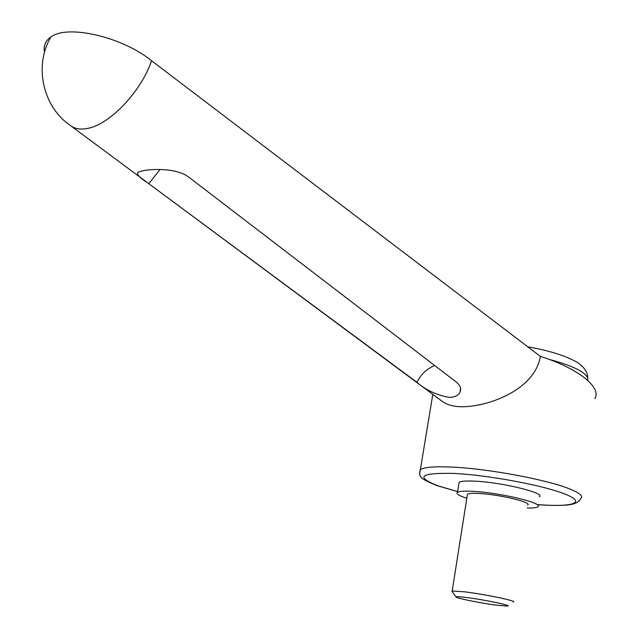 <?xml version="1.0" encoding="UTF-8"?>
<svg xmlns="http://www.w3.org/2000/svg" width="638" height="638" viewBox="0 0 638 638"><rect width="100%" height="100%" fill="white"/><g stroke="black" fill="none" stroke-linecap="round" stroke-linejoin="round"><path stroke-width="0.96" d="M594.863 398.551C601.945 387.561 578.299 368.325 540.362 356.371L151.565 60.762C141.014 91.856 109.433 124.793 87.406 128.445C80.484 129.785 74.861 128.852 70.547 125.646C43.256 107.296 33.471 66.432 50.841 37.02C45.394 40.8 43.28 45.896 44.508 52.292M159.42 191.567L442.206 401.326C446.831 404.811 453.395 406.629 461.904 406.773C489.569 406.581 534.867 389.483 540.362 356.371M160.026 169.493L148.821 183.704C138.478 177.109 135.248 173.121 139.148 171.742L144.076 170.561C155.233 168.623 178.209 168.44 189.342 177.571L456.505 382.242C460.301 385.416 461.473 388.733 460.022 392.195C458.331 395.552 454.758 397.283 449.296 397.394C436.751 395.153 425.961 390.121 416.925 382.298C421.088 374.163 427.029 368.597 434.749 365.59M148.821 183.704L416.925 382.298M527.211 508.047C532.937 508.135 536.462 507.72 537.794 506.803C544.589 503.462 501.404 492.919 474.098 491.42C464.927 490.869 459.392 491.18 457.494 492.353C455.843 493.756 458.953 495.71 466.809 498.23M458.842 483.875L459.081 482.352C460.995 481.1 466.53 480.717 475.693 481.212C502.991 482.527 546.088 493.206 539.262 496.779M513.279 601.985C518.16 601.235 485.295 594.337 464.719 591.841L452.198 590.987L452.127 591.506M466.817 597.543C460.006 596.674 456.393 596.458 455.963 596.881C454.647 597.87 480.231 603.07 496.524 605.159L507.122 606.084C514.1 605.988 485.271 599.848 466.817 597.543M467.271 495.295L467.439 494.227C468.882 493.334 473.077 493.102 480.023 493.533C500.503 494.681 532.722 502.545 527.658 505.065M151.565 60.762C122.552 36.972 67.484 24.116 50.841 37.02M419.573 472.447L420.37 469.624C424.063 467.152 434.685 466.314 452.222 467.112C488.118 468.675 546.989 479.624 569.598 488.907C579.663 492.959 583.403 496.157 580.811 498.493C579.208 501.675 575.795 503.677 570.571 504.514C566.64 505.575 549.653 505.751 538.113 504.658M549.31 359.449C561.265 362.551 570.715 365.885 577.645 369.45C585.245 373.477 588.571 377.082 587.606 380.272M538.113 504.618L539.979 504.754C573.323 507.258 587.199 502.513 564.319 493.82C542.452 485.199 488.541 475.182 454.487 473.452C420.139 472.63 414.748 476.793 438.322 485.933L457.613 491.579M70.882 125.885L146.142 181.71M527.785 346.809C547.372 350.254 562.828 354.88 574.144 360.693C578.506 362.583 588.38 369.601 587.614 378.055M432.803 394.356L420.37 469.624C419.509 475.788 416.55 477.447 437.285 485.685M455.963 596.881L451.887 591.163M467.439 494.227L452.198 590.987M437.724 485.837L457.605 491.627M457.494 492.353L459.081 482.352M460.03 392.195L460.508 388.064"/></g></svg>
